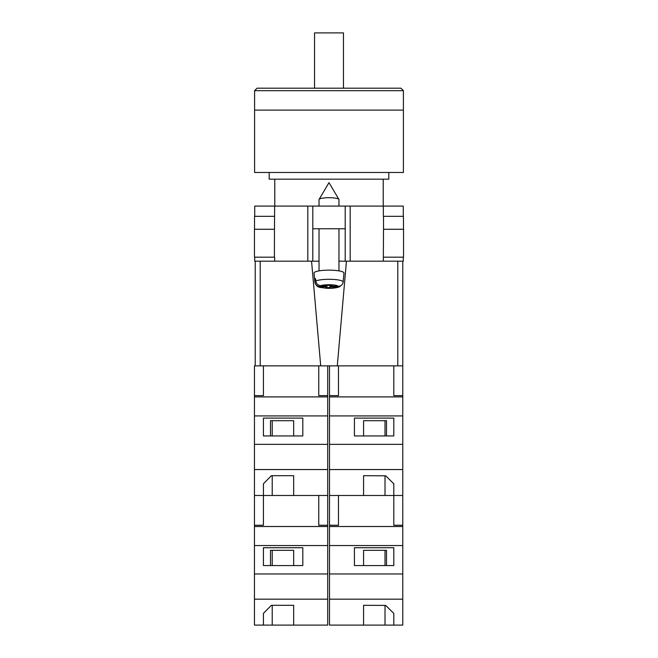 <?xml version="1.0" encoding="UTF-8"?>
<svg xmlns="http://www.w3.org/2000/svg" width="658" height="658" viewBox="0 0 658 658"><rect width="100%" height="100%" fill="white"/><g stroke="black" fill="none" stroke-linecap="round" stroke-linejoin="round"><path stroke-width="0.99" d="M403.28 257.188L403.28 261.177L338.969 261.177L345.203 261.177L345.203 228.77L312.797 228.77L312.797 261.177L319.031 261.177L307.812 261.177L307.812 206.086L254.72 206.086L254.72 216.309M254.72 257.188L254.72 261.177L307.812 261.177M345.203 228.77L345.203 206.086L312.797 206.086L312.797 228.77M307.812 206.086L312.797 206.086M345.203 206.086L403.28 206.086L403.28 216.309M403.551 257.188L383.343 257.188L383.524 229.272L403.551 229.272L403.551 257.188M274.657 257.188L274.657 261.177M274.394 257.188L254.449 257.188L254.449 229.272L274.476 229.272L274.394 257.188M383.343 216.309L383.343 206.086M274.476 229.272L274.657 206.086M254.531 229.272L254.531 216.309L274.657 216.309M403.469 229.272L403.469 216.309L383.524 216.309L383.524 229.272M319.031 206.086L319.031 199.604A9.969 1.9 0 0 1 319.089 199.39A9.969 1.9 0 0 1 319.212 199.242A9.969 1.9 0 0 1 329 197.704A9.969 1.9 0 0 1 338.911 199.39A9.969 1.9 0 0 1 338.969 199.604L338.969 206.086M330.53 285.391L330.53 287.003L339.405 286.847C335.802 288.114 331.254 288.566 325.759 288.212C319.755 286.995 316.926 288.492 314.845 282.043A14.155 2.698 0 0 1 314.845 281.961L314.639 279.568A14.369 2.739 0 0 1 314.894 279.091A14.369 2.739 0 0 1 315.585 278.63L315.799 281.024A14.155 2.698 0 0 1 331.698 279.346A14.155 2.698 0 0 1 343.155 282.035C342.645 284.799 340.976 286.222 338.154 286.32L331.476 286.074L332.109 285.457L328.103 285.301L327.47 285.926L320.791 285.679C317.97 285.366 316.309 283.82 315.799 281.024M343.155 282.035L343.953 273.054A14.953 2.854 180 0 0 330.563 270.167A14.953 2.854 180 0 0 314.318 272.461A14.953 2.854 180 0 0 314.047 273.054L314.845 282.043M330.53 287.003L329.897 287.628L325.891 287.48L326.524 286.855L319.846 286.608A9.187 1.752 180 0 0 327.248 288.188A9.187 1.752 180 0 0 337.209 287.258M339.405 286.847L341.272 285.391M314.845 281.961C315.355 284.75 317.024 286.304 319.846 286.608M329.897 285.375L329.897 287.628M326.524 285.893L326.524 286.855M314.639 279.568L315.675 279.609M331.476 285.432L331.476 286.074M318.76 365.864L318.76 395.631L327.733 395.631L327.733 495.482L293.657 495.482L293.657 475.685L271.392 475.685L263.422 483.786L263.422 495.482L263.422 483.786M327.733 469.557L254.449 469.557L254.449 495.482L318.76 495.482L318.76 525.249L327.733 525.249L327.733 526.515L254.449 526.515L254.449 625.1L293.657 625.1L293.657 605.302L271.392 605.302L263.422 613.404L263.422 625.1L263.422 613.404M260.206 261.177L260.206 365.864L254.449 365.864L254.449 469.557M327.733 415.93L254.449 415.93M327.733 444.356L254.449 444.356M302.812 418.11L263.422 418.11L263.422 435.941L302.812 435.941L302.812 418.11L302.812 435.941M254.449 395.631L263.422 395.631L263.422 365.864M327.733 396.897L254.449 396.897M327.733 395.631L327.733 365.864M293.657 435.941L293.657 420.701L270.496 420.701L270.496 435.941M263.422 435.941L263.422 418.11M293.657 475.685L293.657 495.482M270.496 420.701L272.223 420.701L272.223 435.941M272.223 475.685L272.223 495.482M403.403 90.681L403.403 110.125L254.597 110.125L403.403 110.125L403.403 172.486L254.597 172.486L254.597 90.681L257.089 88.188L400.911 88.188L403.403 90.681L254.597 90.681M269.18 172.486L269.18 179.165L388.82 179.165L388.82 172.486M314.54 88.188L314.54 32.9L343.46 32.9L343.46 88.188M402.778 325.981L402.778 261.177L402.778 365.864L397.794 365.864L397.794 261.177M346.445 261.177L337.291 365.864L397.794 365.864M337.291 365.864L320.709 365.864L311.555 261.177M260.206 365.864L320.709 365.864M255.222 365.864L255.222 261.177M363.578 605.294L363.578 625.1L393.805 625.1L393.805 613.404L385.711 605.426L363.578 605.294L363.578 625.1L329.502 625.1L329.502 495.482L363.578 495.482L363.578 475.676L385.711 475.816L393.805 483.786L393.805 495.482L402.778 495.482L402.778 365.864M329.502 525.249L338.475 525.249L338.475 495.482L393.805 495.482L393.805 483.786M329.502 495.482L329.502 469.557L402.778 469.557M386.501 435.941L386.501 420.701L363.578 420.701L363.578 435.941M393.805 435.941L393.805 418.11L393.805 435.941L354.423 435.941L354.423 418.11L393.805 418.11M329.502 469.557L329.502 395.631L338.475 395.631L338.475 365.864M329.502 396.897L402.778 396.897M402.778 395.631L393.805 395.631L393.805 365.864L393.805 395.631M329.502 444.356L402.778 444.356M354.423 435.941L354.423 418.11M329.502 415.93L402.778 415.93M329.502 395.631L329.502 365.864M385.012 435.941L385.012 420.701L386.501 420.701M363.578 475.676L363.578 495.482M385.012 475.808L385.012 495.482M327.733 526.515L327.733 625.1L293.657 625.1L293.657 605.302M327.733 599.175L254.449 599.175M254.449 495.482L254.449 526.515M327.733 545.548L254.449 545.548M327.733 573.973L254.449 573.973M302.812 547.727L263.422 547.727L263.422 565.559L302.812 565.559L302.812 547.727L302.812 565.559M254.449 525.249L263.422 525.249L263.422 495.482M327.733 525.249L327.733 495.482M293.657 565.559L293.657 550.318L270.496 550.318L270.496 565.559M263.422 565.559L263.422 547.727M270.496 550.318L272.223 550.318L272.223 565.559M272.223 605.302L272.223 625.1M393.805 613.404L393.805 625.1L402.778 625.1L402.778 495.482M329.502 599.175L402.778 599.175M386.501 565.559L386.501 550.318L363.578 550.318L363.578 565.559M393.805 565.559L393.805 547.727L393.805 565.559L354.423 565.559L354.423 547.727L393.805 547.727M329.502 526.515L402.778 526.515M402.778 525.249L393.805 525.249L393.805 495.482L393.805 525.249M329.502 573.973L402.778 573.973M354.423 565.559L354.423 547.727M329.502 545.548L402.778 545.548M385.012 565.559L385.012 550.318L386.501 550.318M385.012 605.426L385.012 625.1M350.188 261.177L350.188 206.086M383.343 261.177L383.343 257.188M338.154 286.32A9.187 1.752 180 0 0 330.752 284.741A9.187 1.752 180 0 0 320.791 285.679M338.911 199.39L329 182.653L319.089 199.39M319.031 228.77L319.031 270.882M338.969 228.77L338.969 270.882M383.211 179.165L383.211 206.086M274.789 179.165L274.789 206.086"/></g></svg>
